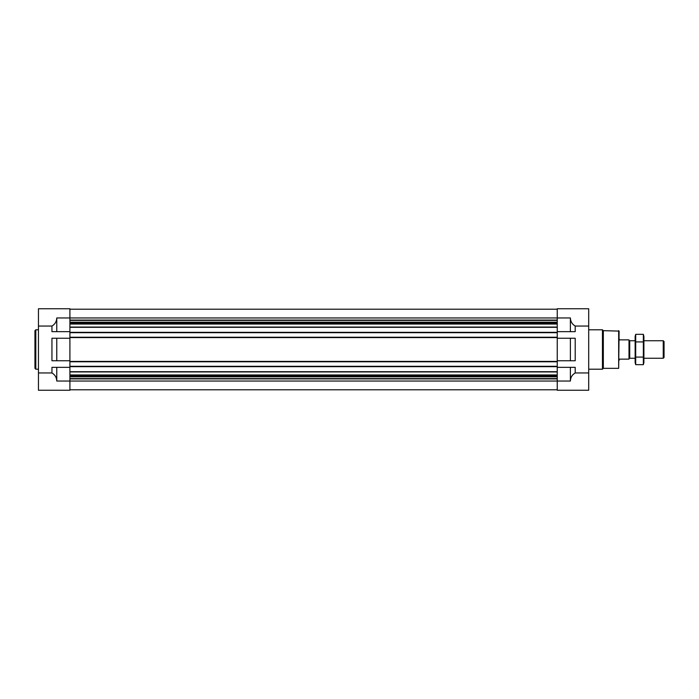 <?xml version="1.0" encoding="UTF-8"?>
<svg xmlns="http://www.w3.org/2000/svg" width="699" height="699" viewBox="0 0 699 699"><rect width="100%" height="100%" fill="white"/><g stroke="black" fill="none" stroke-linecap="round" stroke-linejoin="round"><path stroke-width="1.05" d="M557.243 331.667L575.207 331.667L575.207 326.049L588.698 326.049L588.698 308.757L557.243 308.757L557.243 332.68L69.909 332.68L69.909 308.757L38.454 308.757L38.454 390.243L69.909 390.243L69.909 367.333L51.944 367.333L51.944 372.951C55.029 374.769 56.636 377.469 56.768 381.042L56.768 367.333M56.768 360.763L69.909 360.763L69.909 338.237L51.944 338.237L51.944 360.763L56.768 360.763L56.768 338.237M38.454 326.049L51.944 326.049C55.029 324.231 56.636 321.531 56.768 317.958L56.768 331.667L69.909 331.667M38.454 372.951L51.944 372.951M56.768 331.667L51.944 331.667L51.944 326.049M570.384 360.763L557.243 360.763L557.243 338.237L570.384 338.237L570.384 360.763L575.207 360.763L575.207 338.237L570.384 338.237M56.768 381.042L557.243 381.042L557.243 390.243L588.698 390.243L588.698 372.951L575.207 372.951L575.207 367.333L557.243 367.333L557.243 381.042L570.384 381.042L570.384 367.333M570.384 381.042C570.515 377.469 572.123 374.769 575.207 372.951M575.207 326.049C572.123 324.231 570.515 321.531 570.384 317.958L56.768 317.958M588.698 326.049L588.698 372.951M570.384 331.667L570.384 317.958M557.243 332.68L557.243 338.237M557.243 360.763L557.243 367.333M69.909 309.194L557.243 309.194M69.909 332.68L69.909 337.233L557.243 337.233M69.909 337.233L69.909 338.237M557.243 361.767L69.909 361.767L69.909 360.763M69.909 361.767L69.909 366.32L557.243 366.32M69.909 366.32L69.909 367.333M69.909 389.806L557.243 389.806M618.667 330.662L618.667 368.338L619.104 331.099L603.333 330.662L602.451 329.788L588.698 329.788M618.667 368.338L603.333 368.338L603.333 330.662M603.333 368.338L602.451 369.212L602.451 329.788M38.454 369.212L35.824 369.212L35.824 329.788L38.454 329.788M35.824 369.212L34.95 368.338L34.95 330.662L35.824 329.788M619.104 338.552L619.366 339.863L629.004 339.863L629.004 359.137L619.366 359.137L619.104 360.448M629.004 357.547L629.72 358.264L629.72 340.736L629.004 341.453M663.246 340.736L663.246 358.264L664.05 357.46L664.05 341.54L663.246 340.736L643.901 340.736M643.342 364.677L643.901 362.598L643.901 336.402L643.342 334.323L643.342 364.677L635.697 364.677L635.697 334.323L643.342 334.323M643.342 357.084L635.697 357.084M643.342 341.916L635.697 341.916M635.697 364.677L635.138 362.598L635.138 336.402L635.697 334.323M69.909 320.081L557.243 320.081M69.909 320.387L557.243 320.387M69.909 322.204L557.243 322.204M69.909 322.51L557.243 322.51M69.909 323.104L557.243 323.104M69.909 324.039L557.243 324.039M69.909 327.053L557.243 327.053M69.909 327.307L557.243 327.307M69.909 332.331L557.243 332.331M69.909 337.582L557.243 337.582M69.909 361.418L557.243 361.418M69.909 366.669L557.243 366.669M69.909 371.693L557.243 371.693M69.909 371.947L557.243 371.947M69.909 374.961L557.243 374.961M69.909 375.896L557.243 375.896M69.909 376.49L557.243 376.49M69.909 376.796L557.243 376.796M69.909 378.613L557.243 378.613M69.909 378.919L557.243 378.919M602.451 369.212L588.698 369.212M635.138 340.736L629.72 340.736M663.246 358.264L643.901 358.264M635.138 358.264L629.72 358.264"/></g></svg>
